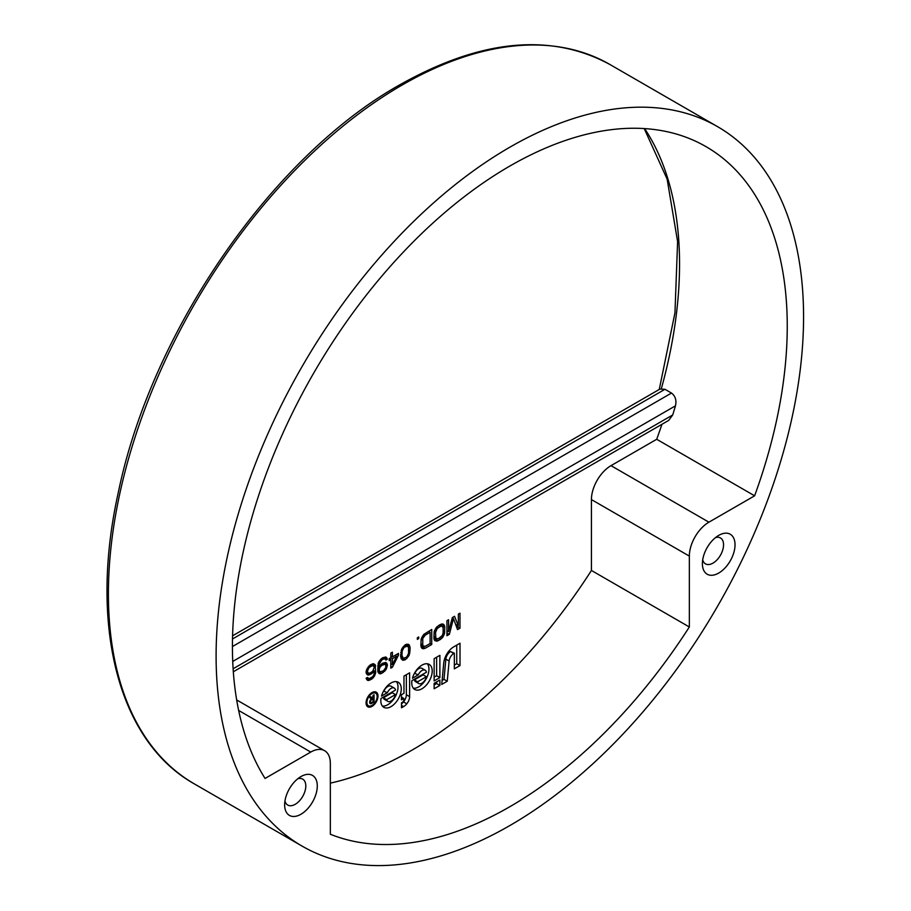 <?xml version="1.0" encoding="UTF-8"?>
<svg xmlns="http://www.w3.org/2000/svg" width="911" height="911" viewBox="0 0 911 911"><rect width="100%" height="100%" fill="white"/><g stroke="black" fill="none" stroke-linecap="round" stroke-linejoin="round"><path stroke-width="1.37" d="M373.077 698.976L371.62 699.807A1.663 0.957 120 0 0 370.515 701.276A1.663 0.957 120 0 0 370.754 702.62A1.663 0.957 120 0 0 371.62 702.518L373.077 701.686L373.077 698.976L369.923 697.154M371.62 699.807L370.936 699.42M372.428 698.498L373.077 695.332L374.068 694.763L374.068 702.005L371.392 703.543A2.79 1.606 -60 0 1 370.23 703.565A2.79 1.606 -60 0 1 369.729 701.595A2.79 1.606 -60 0 1 371.21 699.17L369.581 697.348L370.777 696.664L372.428 698.498L370.014 697.109M371.392 703.543L369.661 702.552M374.068 702.005L373.077 701.436M426.382 676.725L417.591 681.804L414.323 679.925A6.423 3.712 120 0 0 415.507 681.622L418.775 683.512A6.423 3.712 120 0 0 423.171 682.316A6.423 3.712 120 0 0 426.382 676.725L423.114 674.846L414.323 679.925M417.591 681.804A6.423 3.712 120 0 0 418.775 683.512M418.308 674.835L412.432 678.217A14.462 8.347 -60 0 1 429.218 664.415A14.462 8.347 -60 0 1 429.218 681.109A14.462 8.347 -60 0 1 414.756 689.468A14.462 8.347 -60 0 1 411.931 680.597L426.45 672.216A6.423 3.712 120 0 0 425.198 670.223A6.423 3.712 120 0 0 418.308 674.835L414.459 673.286M425.198 670.223L421.93 668.332A6.423 3.712 120 0 0 415.04 672.944M427.396 663.789A14.462 8.347 -60 0 1 425.949 679.23A14.462 8.347 -60 0 1 413.309 688.192M454.327 653.164L453.826 653.449A6.696 3.872 120 0 0 449.123 661.022L447.244 681.234L441.744 684.412L443.725 663.037A14.348 8.29 -60 0 1 453.815 646.81L460.009 643.234L460.009 665.577L454.327 668.856L454.327 653.164L450.569 651.57A6.696 3.872 120 0 0 445.855 659.143L443.987 679.344L442.108 680.426M460.009 665.577L456.741 663.698L454.327 665.087M456.741 645.113L456.741 663.698M447.244 681.234L443.987 679.344M425.221 635.138L422.772 638.474L422.772 645.842L425.221 646.355L430.106 643.53L430.106 632.325L425.221 635.138L423.843 634.352L431.734 629.455L431.734 644.51L430.072 643.553M430.106 632.325L428.477 631.346M424.139 636.094L422.943 635.4M423.319 637.199L422.226 636.573M422.772 638.474L421.588 637.791M422.51 639.909L421.144 639.123L423.866 634.329M422.51 644.715L420.882 643.77M422.772 645.842L420.882 644.737M423.319 646.491L420.882 645.079M431.734 644.51L425.221 648.268L422.772 648.723L421.691 648.063L420.882 645.66L421.144 639.101M423.866 648.734L421.201 647.197M425.221 648.268L421.952 646.389L421.076 646.685M422.556 646.047L421.952 646.389M366.894 702.438A7.254 4.191 120 0 0 368.397 705.763A7.254 4.191 120 0 0 375.651 701.572A7.254 4.191 120 0 0 375.651 693.191A7.254 4.191 120 0 0 370.06 695.139A7.254 4.191 120 0 0 366.894 702.438M374.284 691.791A8.438 4.874 -60 0 1 374.546 692.554M367.292 705.125A8.438 4.874 -60 0 1 366.507 705.273M366.063 702.928A8.438 4.874 -60 0 1 369.741 694.433A8.438 4.874 -60 0 1 376.243 692.166A8.438 4.874 -60 0 1 376.243 701.914A8.438 4.874 -60 0 1 367.805 706.788A8.438 4.874 -60 0 1 366.063 702.928M407.513 646.013L404.051 647.368L402.184 651.001L401.922 655.316L403.254 658.391L406.716 657.036L408.572 653.392L408.572 647.311L405.304 644.737M406.716 645.831L405.099 644.897M405.384 646.275L404.199 645.592M404.051 647.368L403.095 646.81M403.254 648.473L402.298 647.915M402.184 651.001L401.193 650.431M401.922 653.085L400.76 652.413M401.922 655.316L400.589 654.553M402.184 657.093L400.589 656.171M403.254 658.391L400.681 656.911M402.446 660.133L400.589 656.41L401.649 649.076L405.384 644.681L408.31 644.271L410.178 647.994L409.107 655.328L405.384 659.723L402.446 660.133M403.778 660.327L401.216 658.847M405.384 659.723L402.115 657.844L400.988 658.266M406.978 658.482L405.782 657.788M408.31 656.751L407.331 656.182M409.107 655.328L408.026 654.702M409.643 653.745L408.606 653.141M409.904 652.629L408.754 651.969M410.178 650.875L408.845 650.101M410.178 647.994L408.196 646.856M409.904 646.548L406.648 644.658L406.818 645.614M409.643 645.74L406.841 644.123M409.107 644.76L408.219 644.259M369.023 667.592L367.429 671.077L368.226 673.172L370.082 673.058L372.747 671.202L374.353 667.08L372.747 665.44L369.023 667.592L368.067 667.034M370.082 666.658L368.944 665.987M368.226 668.685L367.292 668.15M367.691 669.961L366.723 669.403M367.429 671.077L366.381 670.473M367.429 671.714L366.233 671.02M367.691 672.523L366.097 671.601M368.226 673.172L366.097 671.942M373.544 665.611L371.335 664.335M372.747 665.44L371.084 664.472M371.688 665.736L370.299 664.928M375.15 664.688L375.685 672.705L374.353 676.361L371.688 679.173L367.429 680.358L366.097 678.24L367.509 677.42L369.023 678.797L372.747 676.645L374.079 674.277L374.353 670.917L371.688 673.73L367.429 674.914L366.097 672.808L366.621 669.619L370.082 665.053L373.02 663.686L375.15 664.688L373.521 663.755M368.761 675.108L366.507 673.81M370.082 674.652L366.176 672.99M371.688 673.73L370.299 672.933M373.02 672.648L371.859 671.976M374.353 670.917L373.362 670.348M368.226 678.615L366.837 677.818M368.761 680.551L366.507 679.253M370.082 680.096L366.176 678.433M371.688 679.173L370.299 678.376M373.02 678.091L371.859 677.42M374.353 676.361L373.362 675.791M375.15 674.618L374.136 674.038M375.685 672.705L374.353 671.942M375.685 665.987L372.417 664.108L372.417 664.962M396.627 656.273L392.39 658.721L392.39 664.666L396.627 656.273L395.032 655.351M392.39 664.666L390.796 663.743M392.39 658.721L390.796 657.799L390.796 653.096L392.39 652.174L392.39 656.877L398.46 653.381L398.46 655.225L392.39 667.216L390.796 668.15L390.796 659.644L389.202 660.566L389.202 658.721L390.796 657.799M390.796 659.644L389.202 658.721M392.39 667.216L390.796 666.294M398.46 655.225L396.854 654.303M392.39 656.877L390.796 655.954M418.707 638.588L417.352 639.374L417.352 637.768L418.707 636.983L418.707 638.588L417.352 637.802M439.888 685.436L434.137 688.762L434.137 683.318L439.888 679.993L439.888 685.436L436.631 683.557L434.137 684.992M436.631 681.872L436.631 683.557M385.262 664.29L381.8 665.337L379.944 667.364L379.135 669.756L379.944 671.851L383.406 670.815L385.797 667.512L385.797 664.95L383.053 663.014M379.944 671.851L377.803 670.621M384.465 664.119L382.802 663.151M383.406 664.415L382.016 663.607M381.8 665.337L380.661 664.666M380.741 666.271L379.785 665.713M379.944 667.364L377.803 666.135M379.409 668.64L377.803 667.717M379.135 669.756L377.803 668.981M379.135 670.394L377.803 669.619M379.409 671.202L377.803 670.28M380.468 673.787L379.135 673.593L377.803 671.475L378.338 662.844L381.8 658.289L386.07 657.104L387.391 659.222L385.979 660.042L384.465 658.676L381.8 659.894L379.135 664.313L379.135 666.545L381.8 663.732L386.07 662.548L387.391 664.666L386.07 669.596L381.8 673.331L380.468 673.787L378.224 672.489M381.8 673.331L377.883 671.669M383.406 672.409L382.016 671.612M384.738 671.327L383.577 670.655M386.07 669.596L385.08 669.027M386.868 667.854L385.854 667.273M387.391 665.941L385.831 665.041M387.391 664.666L384.135 662.775L384.135 663.641M386.868 663.367L385.239 662.434M379.135 666.545L377.803 665.782M379.135 664.313L378.099 663.709M379.409 663.197L378.441 662.639M379.944 661.921L379.01 661.386M380.741 660.828L379.785 660.27M381.8 659.894L380.661 659.222M383.406 658.972L382.016 658.163M384.465 658.676L382.802 657.708M385.262 658.847L383.053 657.571M387.391 659.222L384.135 657.343L383.383 657.765M386.868 657.924L385.239 656.99M449.385 634.318L446.937 635.73L446.937 620.687L448.565 619.742L448.565 631.585L452.368 617.544L454.543 616.292L458.347 625.948L458.347 614.105L459.975 613.16L459.975 628.203L457.527 629.615L453.45 618.523L449.385 634.318L446.937 632.906M453.45 618.523L452.289 617.852M459.975 628.203L456.388 626.506M456.707 625.003L456.707 626.324M458.347 625.948L455.602 624.365M452.482 617.476L452.733 618.102M448.565 631.585L446.937 630.651M434.137 680.916L434.137 658.664L439.888 655.339L439.888 677.59L434.137 680.916M439.888 677.59L436.631 675.7L434.137 677.146M436.631 657.218L436.631 675.7M435.811 638.315L438.248 638.827L442.325 635.514L443.133 632.803L443.133 627.998L442.325 626.233L440.423 626.369L437.166 628.567L435.538 632.393L435.811 638.315L433.909 637.222M435.538 637.188L433.909 636.254M436.346 638.964L433.909 637.552M442.325 626.233L439.831 624.787M441.505 626.062L439.569 624.935M440.423 626.369L438.76 625.402M438.248 627.622L436.87 626.825L440.423 624.445L442.871 623.989L443.953 624.65L444.773 627.064L444.5 633.623L442.871 637.119L440.423 639.488L436.893 641.207L434.718 640.547L433.909 638.133L434.183 631.574L436.893 626.802M437.166 628.567L435.97 627.873M436.346 629.672L435.253 629.045M435.811 630.947L434.627 630.264M435.538 632.393L434.171 631.608M436.893 641.207L434.24 639.67M438.248 640.752L434.991 638.862L434.103 639.169M440.423 639.488L438.76 638.531M435.583 638.52L434.991 638.862M441.778 638.383L440.4 637.586M442.871 637.119L441.653 636.425M443.953 635.218L442.746 634.523M444.5 633.623L443.133 632.838M444.773 631.858L443.133 630.924M444.773 627.064L441.505 625.755M444.5 625.618L441.71 624.001M441.311 624.137L441.505 625.174M443.953 624.65L442.826 623.989M402.32 702.358A2.152 1.241 120 0 0 403.846 699.716L403.846 698.464L401.444 699.842L401.444 694.729L403.972 693.282L403.972 676.087L409.62 672.819L409.62 696.63A7.687 4.441 -60 0 1 406.784 703.793A9.566 5.523 -60 0 1 403.55 706.606L401.489 707.79L401.489 702.837L402.32 702.358M406.363 674.709L406.363 694.751A7.687 4.441 -60 0 1 403.516 701.903A9.566 5.523 -60 0 1 401.489 703.896M403.846 698.464L401.444 697.074M395.454 694.581L386.651 699.659A6.423 3.712 120 0 0 387.835 701.368A6.423 3.712 120 0 0 392.242 700.172A6.423 3.712 120 0 0 395.454 694.581L392.185 692.702L383.394 697.78A6.423 3.712 120 0 0 384.579 699.477L387.835 701.368M386.651 699.659L383.394 697.78M387.369 692.69L381.504 696.072A14.462 8.347 -60 0 1 398.278 682.271A14.462 8.347 -60 0 1 398.278 698.965A14.462 8.347 -60 0 1 383.816 707.323A14.462 8.347 -60 0 1 380.992 698.452L395.511 690.071A6.423 3.712 120 0 0 394.269 688.078A6.423 3.712 120 0 0 387.369 692.69L383.531 691.142M394.269 688.078L391.001 686.188A6.423 3.712 120 0 0 384.112 690.8M396.467 681.656A14.462 8.347 -60 0 1 395.021 697.086A14.462 8.347 -60 0 1 382.369 706.059M591.433 570.457L591.433 499.581L689.342 556.109L689.342 626.984L591.433 570.457A392.322 226.509 -60 0 1 330.34 783.13M591.433 499.581A27.694 15.988 -60 0 1 611.008 465.658L656.706 439.284L754.615 495.812A392.322 226.509 -60 0 0 705.991 146.625A392.322 226.509 -60 0 0 344.688 324.362A392.322 226.509 -60 0 0 265.055 778.449L310.753 752.065A27.694 15.988 -60 0 1 324.601 750.698A27.694 15.988 -60 0 1 330.34 763.372L330.34 834.248A392.322 226.509 -60 0 0 689.342 626.984M661.944 424.298A392.322 226.509 -60 0 1 656.706 439.284M232.578 635.798L659.928 389.077L664.962 389.293L671.487 393.062C675.381 396.069 676.702 400.328 675.461 405.839A392.322 226.509 -60 0 1 672.705 414.96L668.731 420.381L233.318 671.76M803.57 316.8A415.393 239.832 120 0 0 717.538 126.64A415.393 239.832 120 0 0 302.133 366.473A415.393 239.832 120 0 0 302.145 846.137A415.393 239.832 120 0 0 622.247 734.847A415.393 239.832 120 0 0 803.57 316.8M702.711 559.787A14.963 8.643 120 0 0 705.49 563.863A14.963 8.643 120 0 0 717.025 559.855A14.963 8.643 120 0 0 723.55 544.801A14.963 8.643 120 0 0 720.453 537.945A14.963 8.643 120 0 0 715.534 537.581M735.029 544.801A23.082 13.323 -60 0 1 718.711 573.065A23.082 13.323 -60 0 1 702.392 563.647A23.082 13.323 -60 0 1 718.711 535.383A23.082 13.323 -60 0 1 735.029 544.801M284.961 800.974A14.963 8.643 120 0 0 287.739 805.051A14.963 8.643 120 0 0 299.275 801.042A14.963 8.643 120 0 0 305.8 785.988A14.963 8.643 120 0 0 302.703 779.133A14.963 8.643 120 0 0 297.783 778.768M317.279 785.988A23.082 13.323 -60 0 1 300.96 814.252A23.082 13.323 -60 0 1 284.642 804.823A23.082 13.323 -60 0 1 300.96 776.559A23.082 13.323 -60 0 1 317.279 785.988M689.342 556.109A27.694 15.988 -60 0 1 708.917 522.185L754.615 495.812M453.826 653.449L450.569 651.57M449.123 661.022L445.855 659.143M403.55 706.606L401.489 705.421M406.784 703.793L403.516 701.903M409.62 696.63L406.363 694.751M232.499 638.964L664.962 389.293M672.705 414.96L233.114 668.765M232.726 661.443L675.461 405.839M671.487 393.062L232.419 646.548M661.363 388.61A392.322 226.509 120 0 0 644.612 128.588M302.145 846.137L194.442 783.95A415.393 239.832 -60 0 1 130.763 451.082A415.393 239.832 -60 0 1 402.138 85.03A415.393 239.832 -60 0 1 609.835 64.453L717.538 126.64M238.648 710.443L310.753 752.065M708.917 522.185L611.008 465.658M370.754 702.62L369.672 701.994M375.651 693.191L373.499 691.95M368.397 705.763L366.245 704.522M194.442 783.95C118.1 741.303 88.652 624.878 118.419 491.951C151.613 330.921 272.287 156.168 399.827 84.803C480.655 39.321 550.665 32.534 609.835 64.453M644.214 128.565L667.137 179.125L677.602 241.552L674.96 312.826L659.268 389.452M236.666 699.933L324.601 750.698"/></g></svg>
